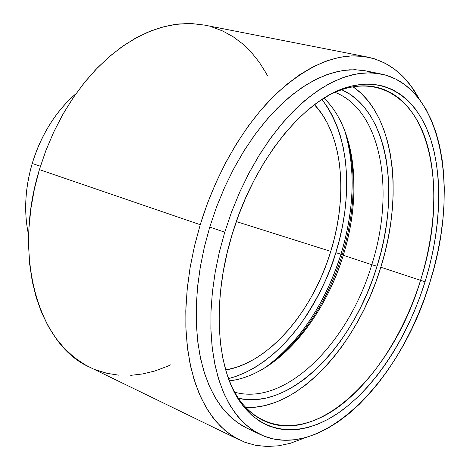 <?xml version="1.0" encoding="UTF-8"?>
<svg xmlns="http://www.w3.org/2000/svg" width="470" height="470" viewBox="0 0 470 470"><rect width="100%" height="100%" fill="white"/><g stroke="black" fill="none" stroke-linecap="round" stroke-linejoin="round"><path stroke-width="0.7" d="M32.236 163.472L40.432 166.257L32.236 163.472C36.748 148.455 43.14 134.602 51.406 121.918C58.691 110.85 66.899 101.426 76.034 93.653C55.883 111.143 41.284 134.42 32.236 163.472C24.957 188.775 23.758 212.699 28.646 235.241C26.032 223.538 25.151 211.071 25.997 197.846C26.772 186.361 28.852 174.905 32.236 163.472M330.757 251.385C312.867 310.858 269.48 362.746 225.7 369.966L236.439 367.293L245.616 363.674L254.699 358.904L263.611 353.041L272.295 346.149L280.678 338.318L288.709 329.623L296.323 320.135L303.473 309.941L310.112 299.132L316.198 287.781L321.691 275.984L326.556 263.823L330.757 251.385L334.264 238.76L337.049 226.035L339.093 213.304L340.38 200.661L340.879 188.194L340.586 176.003L339.493 164.183L337.589 152.832L334.881 142.046L331.373 131.923L327.067 122.564L321.997 114.063L314.489 104.675C343.077 134.714 348.123 195.914 330.757 251.385L236.328 221.576L330.757 251.385M228.496 378.603C258.054 371.153 284.426 346.895 301.928 322.226C318.889 296.558 330.193 273.375 335.833 252.684L340.962 254.223C331.215 285.784 309.401 335.128 265.521 367.399C300.077 341.355 325.228 303.632 340.962 254.223L342.266 254.652L340.962 254.223C354.439 209.35 355.696 168.172 344.733 130.689C358.904 177.601 350.021 224.507 340.962 254.223L335.833 252.684C347.036 217.739 358.07 147.222 321.915 99.458L326.803 106.056L332.178 115.203L336.726 125.255L340.427 136.1L343.276 147.645L345.268 159.776L346.402 172.396L346.678 185.397L346.12 198.687L344.739 212.152L342.548 225.706L339.569 239.248L335.833 252.684L331.362 265.92L326.192 278.863L320.352 291.429L313.884 303.52L306.828 315.047L299.226 325.927L291.13 336.062L282.588 345.374L273.663 353.769L264.41 361.171L254.899 367.493L245.205 372.663L235.4 376.605L228.496 378.603M367.499 57.052L204.333 25.063L191.772 23.582L178.694 23.982L165.223 26.332L151.51 30.673L137.722 37.007L124.027 45.32L110.609 55.56L97.648 67.633L85.334 81.427L73.849 96.785L63.362 113.505L54.038 131.388L46.013 150.177L39.404 169.611L200.243 224.701C216.124 172.59 244.306 124.609 275.731 94.241C308.626 64.143 339.258 51.759 367.628 57.076C389.824 62.081 406.95 75.987 418.999 98.782L410.827 85.793L403.078 76.686L394.395 69.067L384.818 63.062L374.414 58.791L363.257 56.371L351.425 55.895L339.029 57.446L326.186 61.082L313.032 66.834L299.707 74.718L286.383 84.688L273.223 96.697L260.404 110.638L248.101 126.371L236.498 143.726L225.759 162.491L216.041 182.419L207.493 203.251L200.243 224.701L39.404 169.611C12.132 257.824 39.421 345.491 89.823 367.235L239.365 439.902M373.621 72.968L366.212 70.947L355.062 69.695L343.317 70.435L331.091 73.238L318.519 78.132L305.747 85.141L292.933 94.229L280.249 105.339L267.871 118.381L255.98 133.216L244.753 149.672L234.366 167.537L224.971 186.578L216.729 206.512L209.749 227.069L224.748 232.198L231.798 211.418L240.111 191.255L249.558 171.996L259.992 153.919L271.255 137.263L283.169 122.241L295.554 109.034L308.232 97.766L321.028 88.548L333.765 81.439L346.296 76.451L358.463 73.584L370.137 72.797L381.205 74.025C443.251 86.921 459.484 191.308 429.727 282.887L424.445 298.55L418.429 313.907L411.714 328.859L404.347 343.294L396.363 357.124L387.809 370.243L378.744 382.551L369.209 393.942L359.274 404.318L348.993 413.577L338.441 421.625L327.696 428.352L316.839 433.669L305.958 437.488L295.148 439.714L284.503 440.284L274.145 439.127L264.169 436.184L254.705 431.431L245.869 424.845L237.773 416.426L230.541 406.215L224.278 394.265L219.102 380.659L215.107 365.513L212.37 348.975L210.959 331.227L210.93 312.468L212.299 292.928L215.078 272.858L219.243 252.519L224.748 232.198L231.522 212.158L239.471 192.682L248.483 174.029L258.435 156.445L269.169 140.154L280.543 125.343L292.393 112.189L304.554 100.809L316.868 91.315L329.188 83.76L341.361 78.173L353.252 74.571L364.732 72.915L375.7 73.156L386.058 75.235L395.716 79.06L404.611 84.529L412.684 91.533L419.886 99.957L426.19 109.675L431.566 120.567L436.007 132.505L439.497 145.365L442.035 159.025L443.633 173.354L444.297 188.235L444.038 203.563L442.887 219.214L440.848 235.076L437.964 251.05L434.245 267.019L429.727 282.887C401.057 380.042 321.045 463.085 260.533 434.603L251.532 429.327L243.16 422.319L235.535 413.582L228.749 403.16L222.921 391.111L218.139 377.516L214.49 362.493L212.046 346.184L210.877 328.753L211.007 310.394L212.475 291.318L215.266 271.766L219.373 251.973L224.748 232.198L209.749 227.069L204.456 246.638L200.432 266.232L197.717 285.601L196.343 304.495L196.296 322.696L197.559 339.986L200.091 356.178L203.827 371.1L208.698 384.613L214.608 396.61L221.476 406.997L229.184 415.721L237.632 422.736L246.709 428.035L260.533 434.603M233.743 390.881L239.9 400.511C264.487 433.164 303.614 432.423 338.67 406.797C373.856 380.776 404.177 332.666 420.556 280.337L425.08 281.742C408.442 334.863 377.733 383.755 342.089 410.316C306.581 436.471 266.901 437.441 241.938 404.341C216.699 371.735 211.059 302.345 232.251 234.054C254.37 159.512 304.954 98.477 348.141 86.997C386.27 76.069 416.543 98.136 430.021 137.234C443.351 176.726 440.772 230.817 425.08 281.742L420.556 280.337C393.954 370.566 319.764 446.753 264.058 420.873C252.008 415.315 241.903 405.316 233.743 390.881M245.698 407.455C299.39 410.146 357.882 343.74 380.812 267.224L420.556 280.337L380.812 267.224L376 281.483L370.472 295.448L364.268 309.013L357.423 322.097L349.986 334.593L341.99 346.413L333.494 357.464L324.547 367.652L315.206 376.881L305.541 385.059L295.612 392.103L285.496 397.92L275.267 402.438L265.015 405.563L254.834 407.243M234.436 392.115C286.03 406.873 348.946 342.001 371.782 264.692L377.034 266.273C353.851 344.469 291.083 410.733 238.314 398.29L247.197 399.612L256.72 399.541L266.402 398.02L276.16 395.106L285.907 390.87L295.554 385.377L305.036 378.708L314.271 370.947L323.196 362.17L331.755 352.471L339.88 341.937L347.53 330.663L354.656 318.725L361.207 306.228L367.146 293.257L372.434 279.909L377.034 266.273L371.782 264.692C348.946 342.001 286.03 406.873 234.436 392.115M343.27 255.275L371.782 264.692L343.27 255.275C327.279 307.75 293.121 355.079 254.91 373.245C246.38 377.322 237.855 379.866 229.342 380.876C276.342 375.665 323.936 319.623 343.27 255.275L342.231 254.775L343.27 255.275C362.159 195.15 356.154 128.569 323.959 98.154C330.152 104.087 335.427 111.249 339.781 119.638C357.852 154.289 358.299 206.841 343.27 255.275M271.966 363.063C304.049 337.343 327.473 301.247 342.231 254.775C354.885 212.74 356.571 173.829 347.277 138.033M334.793 92.243C382.087 110.456 395.1 192.013 371.782 264.692C395.1 192.013 382.087 110.456 334.793 92.243M341.602 89.653C388.437 110.262 400.569 192.765 377.034 266.273L380.917 252.443L384.061 238.513L386.428 224.584L388.003 210.754L388.766 197.118L388.696 183.776L387.785 170.839L386.023 158.402L383.403 146.575L379.93 135.472L375.618 125.19L370.466 115.843L364.503 107.536L357.764 100.369L350.273 94.452L341.602 89.653M353.093 86.827L360.925 93.125L367.969 100.715L374.185 109.498L379.548 119.356L384.043 130.184L387.644 141.864L390.353 154.289L392.168 167.332L393.09 180.897L393.137 194.874L392.327 209.15L390.658 223.626L388.173 238.196L384.877 252.76L380.812 267.224C403.601 195.426 394.876 115.174 353.017 86.774M333.494 92.807C348.705 86.198 362.793 84.294 375.759 87.109C432.647 99.258 448.145 195.338 420.556 280.337C436.007 230.183 438.445 176.908 425.174 138.074C411.767 99.628 381.793 78.032 344.204 88.83L333.494 92.807M425.08 281.742L429.357 266.69L432.87 251.544L435.596 236.404L437.505 221.376L438.575 206.559L438.78 192.06L438.116 177.989L436.565 164.459L434.115 151.587L430.773 139.478L426.525 128.263L421.396 118.052L415.398 108.964L408.553 101.121L400.898 94.623L392.479 89.588L383.344 86.11L373.574 84.283L363.24 84.177L352.435 85.857L341.267 89.359L329.846 94.711L318.308 101.902L306.775 110.891L295.407 121.624L284.338 134.009L273.722 147.909L263.699 163.19L254.417 179.658L246.004 197.106L238.584 215.319L232.251 234.054L227.098 253.048L223.185 272.065L220.559 290.836L219.232 309.131L219.214 326.703L220.477 343.359L222.974 358.892L226.658 373.145L231.44 385.982L237.244 397.285L243.965 406.967L251.509 414.981L259.763 421.29L268.611 425.879L277.952 428.763L287.681 429.974L297.68 429.556L307.856 427.559L318.114 424.058L328.365 419.128L338.518 412.854L348.499 405.322L358.228 396.627L367.646 386.857L376.687 376.112L385.294 364.491L393.408 352.083L400.986 338.993L407.984 325.316L414.358 311.152L420.068 296.594L425.08 281.742M305.618 437.582L290.113 443.369L278.457 445.807L266.954 446.488L255.727 445.337L244.893 442.294L234.583 437.317L224.918 430.379L216.036 421.49L208.063 410.663L201.131 397.967L195.356 383.491L190.849 367.346L187.706 349.692L186.003 330.721L185.803 310.658L187.13 289.743L189.998 268.247L194.386 246.468L200.243 224.701L194.574 245.663L190.268 266.649L187.371 287.382L185.897 307.615L185.85 327.096L187.201 345.597L189.904 362.916L193.887 378.885L199.074 393.349L205.372 406.192L212.681 417.325L220.876 426.678L229.854 434.233L239.488 439.961M366.341 70.97L360.666 70.071L349.627 69.789L338.083 71.393L326.139 74.93L313.931 80.417L301.587 87.861L289.256 97.231L277.089 108.453L265.25 121.448L253.9 136.071L243.202 152.168L233.296 169.547L224.337 187.988L216.453 207.246L209.749 227.069L204.327 247.185L200.243 267.312L197.553 287.193L196.272 306.552L196.395 325.152L197.893 342.759L200.719 359.174L204.808 374.22L210.078 387.75L216.423 399.653L223.738 409.834L231.916 418.241L240.834 424.845L246.815 428.088M199.709 24.293L187.283 23.5L174.411 24.522L161.21 27.401L147.827 32.172L134.414 38.828L121.131 47.347L108.147 57.681L95.627 69.73L83.754 83.39L72.68 98.506L62.575 114.903L53.574 132.37L45.819 150.688L39.404 169.611L34.428 188.887L30.95 208.257L28.999 227.462L28.594 246.251L29.71 264.387L32.307 281.647L36.319 297.827L41.671 312.762L48.263 326.298L55.971 338.312L64.69 348.722L74.278 357.453L84.606 364.467L89.958 367.305M95.545 369.755L106.96 373.309L118.722 375.166M130.713 375.354L142.81 373.932L154.906 370.971L167.414 366.306M168.201 365.96L170.663 364.832M267.442 75.647L266.155 73.267M265.738 72.515L259.281 62.275L251.497 52.511L242.784 43.969L233.179 36.766L222.745 31.014L211.559 26.825M366.212 70.947L381.205 74.025M239.9 400.511L241.938 404.341M344.204 88.83L348.141 86.997"/></g></svg>
